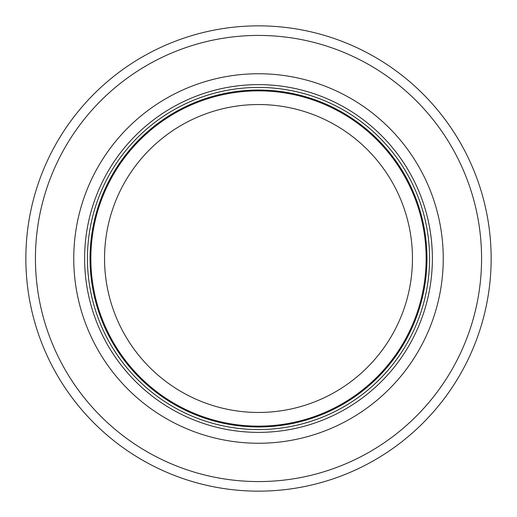 <?xml version="1.0" encoding="UTF-8"?>
<svg xmlns="http://www.w3.org/2000/svg" width="517" height="517" viewBox="0 0 517 517"><rect width="100%" height="100%" fill="white"/><g stroke="black" fill="none" stroke-linecap="round" stroke-linejoin="round"><path stroke-width="0.78" d="M426.144 258.5A167.644 167.644 0 0 0 174.675 113.313A167.644 167.644 0 0 0 174.675 403.687A167.644 167.644 0 0 0 426.144 258.5M429.569 258.5A171.069 171.069 0 0 0 172.969 110.354A171.069 171.069 0 0 0 172.969 406.646A171.069 171.069 0 0 0 429.569 258.5M443.25 258.5A184.75 184.75 0 0 0 166.125 98.501A184.75 184.75 0 0 0 166.125 418.499A184.75 184.75 0 0 0 443.25 258.5M491.15 258.5A232.65 232.65 0 0 0 142.175 57.019A232.65 232.65 0 0 0 142.175 459.981A232.65 232.65 0 0 0 491.15 258.5M412.463 258.5A153.963 153.963 0 0 1 181.519 391.834A153.963 153.963 0 0 1 181.519 125.166A153.963 153.963 0 0 1 412.463 258.5M426.971 258.5A168.471 168.471 0 0 0 174.268 112.603A168.471 168.471 0 0 0 174.268 404.397A168.471 168.471 0 0 0 426.971 258.5M432.38 258.5A173.88 173.88 0 0 0 171.56 107.917A173.88 173.88 0 0 0 171.56 409.083A173.88 173.88 0 0 0 432.38 258.5M481.573 258.5A223.073 223.073 0 0 0 146.964 65.316A223.073 223.073 0 0 0 146.964 451.684A223.073 223.073 0 0 0 481.573 258.5"/></g></svg>
